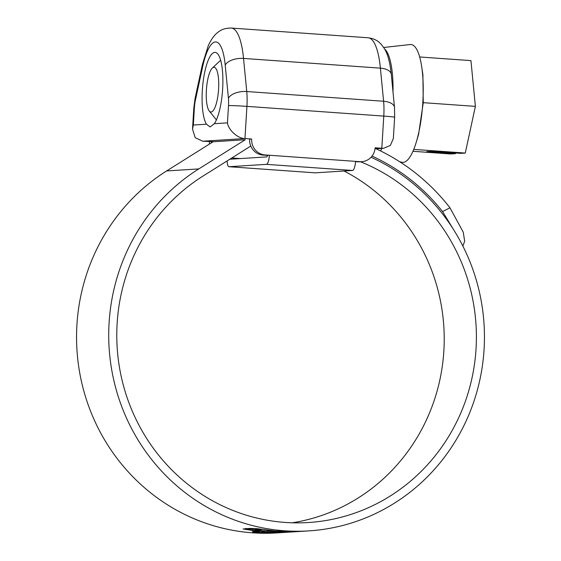 <?xml version="1.0" encoding="UTF-8"?>
<svg xmlns="http://www.w3.org/2000/svg" width="561" height="561" viewBox="0 0 561 561"><rect width="100%" height="100%" fill="white"/><g stroke="black" fill="none" stroke-linecap="round" stroke-linejoin="round"><path stroke-width="0.84" d="M227.45 122.866L228.502 105.608A14.951 4.039 -85.9 0 0 228.418 98.189L225.206 65.083A47.832 12.917 -85.9 0 0 202.689 66.507L195.389 100.279A14.951 4.039 -85.9 0 0 194.387 107.768L193.328 125.026L206.413 124.198L210.123 126.947L214.372 123.693L227.45 122.866C228.369 130.068 237.99 138.686 244.954 138.539L251.658 139.016A14.951 14.383 86.4 0 0 265.101 154.941L263.067 155.074A14.951 14.383 -93.6 0 1 249.624 139.142L251.658 139.016M206.413 124.198A37.37 10.091 94.1 0 1 202.332 90.293A37.37 10.091 94.1 0 1 215.136 52.376A37.37 10.091 94.1 0 1 222.64 89.01A37.37 10.091 94.1 0 1 214.372 123.693M193.328 125.026L192.521 129.163L195.186 137.669L202.71 141.211L211.441 141.561A14.951 14.383 86.4 0 0 211.42 142.81M213.208 141.688L211.441 141.561M361.705 161.68L359.671 161.813A14.951 14.383 -93.6 0 1 357.82 161.806L359.846 161.673A14.951 14.383 86.4 0 0 361.705 161.68A14.951 14.383 86.4 0 0 375.113 147.781L381.817 148.258L383.78 116.092L246.924 106.373L244.954 138.539L202.71 141.211M315.016 172.823A8.969 2.419 -85.9 0 0 315.1 172.837A8.969 2.419 -85.9 0 0 315.191 172.837L352.553 170.467A8.969 2.419 -85.9 0 0 355.541 161.372L269.406 155.25A8.969 2.419 94.1 0 1 266.419 164.352L229.056 166.715A8.969 2.419 94.1 0 1 228.965 166.715A8.969 2.419 94.1 0 1 227.121 160.916M265.101 154.941L269.406 155.25L267.373 155.376A1.494 0.407 94.1 0 1 266.875 156.898L229.786 159.24M359.846 161.673L355.541 161.372M209.449 144.044A14.951 14.383 -93.6 0 1 209.414 141.688M267.373 155.376L263.067 155.074M357.82 161.806L355.52 161.638M225.206 65.083A14.951 7.644 174.5 0 1 243.53 58.421L246.749 91.527L383.605 101.253L380.393 68.147A62.776 16.949 -85.9 0 0 368.149 37.776L231.293 28.05A62.776 16.949 94.1 0 1 243.53 58.421L380.393 68.147A14.951 7.644 -5.5 0 1 391.298 74.382L394.509 107.488L394.642 117.263L393.338 138.546L390.379 145.411L383.64 148.272L375.772 148.644M218.58 89.262A22.419 6.052 -85.9 0 0 212.317 68.063A22.419 6.052 -85.9 0 0 206.392 90.033A22.419 6.052 -85.9 0 0 209.267 111.001A22.419 6.052 -85.9 0 0 218.58 89.262M383.661 47.475L410.168 44.536A59.08 15.953 94.1 0 1 421.704 66.759L422.896 74.732L423.26 102.67L418.555 134.535M421.704 66.759A59.08 15.953 94.1 0 1 422.826 102.439A59.08 15.953 94.1 0 1 416.36 141.891A59.08 15.953 94.1 0 1 401.802 162.262L399.614 161.694M384.544 48.905A53.807 14.53 94.1 0 1 393.016 92.088M455.42 152.978L455.378 153.686L450.749 153.98L412.966 151.295M382.027 148.37A53.807 14.53 94.1 0 1 380.463 150.881M419.663 56.97L470.938 60.616L475.384 106.373L465.286 153.055L460.658 153.349L431.949 151.309L426.669 151.645L455.378 153.686M465.286 153.055L413.766 149.394M475.384 106.373L423.26 102.67M360.471 161.757A186.841 179.779 -93.6 0 1 476.037 348.809A186.841 179.779 -93.6 0 1 308.396 522.529A186.841 179.779 -93.6 0 1 117.137 323.311A186.841 179.779 -93.6 0 1 202.998 176.077L249.435 146.898A29.894 28.765 -93.6 0 1 250.802 146.091M344.054 171.007A186.841 179.779 -93.6 0 1 443.863 350.849A186.841 179.779 -93.6 0 1 292.26 522.796M308.922 530.881L276.755 532.915A195.214 187.837 -93.6 0 1 76.927 324.777A195.214 187.837 -93.6 0 1 166.631 170.944L213.075 141.772L245.241 139.731L198.804 168.91A195.214 187.837 -93.6 0 0 109.093 322.736A195.214 187.837 -93.6 0 0 308.922 530.881A195.214 187.837 -93.6 0 0 484.073 349.377A195.214 187.837 -93.6 0 0 371.059 157.248M298.838 531.414L276.019 532.403L260.844 532.193L278.824 532.529L298.838 531.414M302.021 531.302L301.552 531.344M259.364 532.059L253.074 531.337L259.364 532.059M259.266 531.996L252.555 531.19L259.266 531.996M259.049 531.842L252.674 531.036L259.056 531.758M243.137 528.897L250.255 529.745L245.031 528.637L246.581 528.518L264.694 531.519L256.363 530.783L254.813 530.874L259.427 531.737L243.095 528.925M248.271 528.455L254.82 528.525L261.181 529.759L255.22 529.626L262.071 530.727L276.447 531.569L261.931 531.057L248.207 528.497M256.489 528.588L278.768 531.576L300.058 531.358L275.689 531.036L256.489 528.588M252.976 532.101L259.028 532.88L269.981 532.95L252.632 532.165M375.071 148.321A205.074 197.332 -93.6 0 1 449.971 207.808L463.239 232.163L464.669 241.195L462.867 246.076M372.055 156.07A196.708 189.274 -93.6 0 1 442.566 211.581L449.971 207.808M453.905 230.178L442.566 211.581M263.544 532.592L268.733 532.943L259.385 532.859L254.217 532.214L263.544 532.55M278.796 531.106L278.768 531.576M255.283 528.623L255.22 529.626M267.562 530.832L267.52 531.505M261.952 530.706L261.931 531.057M254.855 530.187L254.813 530.874M250.276 529.332L250.255 529.745M256.524 532.403L266.468 532.901L256.314 532.438M228.418 98.189A14.951 7.644 174.5 0 1 246.749 91.527A29.894 8.071 94.1 0 1 246.924 106.373A14.951 0.526 -176.5 0 0 228.502 105.608M394.642 117.263A14.951 0.526 -176.5 0 0 383.78 116.092A29.894 8.071 -85.9 0 0 383.605 101.253A14.951 7.644 174.5 0 1 394.509 107.488M240.248 158.581L231.798 157.978M315.191 172.837L229.056 166.715M352.553 170.467L266.419 164.352M195.389 100.279A14.951 6.739 -167.8 0 1 195.13 98.14L202.437 64.368A14.951 6.739 12.2 0 0 202.689 66.507M194.387 107.768A14.951 0.526 -176.5 0 0 193.826 107.873L195.13 98.14M166.631 170.944L198.804 168.91M250.024 528.434L249.989 529.037M244.47 528.953L244.449 529.339M315.1 172.837L228.965 166.715M202.437 64.368L208.313 45.553C212.037 37.538 215.627 34.074 217.275 32.811C219.365 31.143 223.033 27.973 231.293 28.05M192.521 129.163L193.826 107.873M391.298 74.382C389.993 62.187 387.609 53.47 384.152 48.239L381.361 44.48C379.531 42.524 376.34 38.863 368.149 37.776M383.64 148.272L376.01 148.756M212.317 68.063L220.641 60.251M418.562 134.535L416.36 141.891M209.267 111.001L216.406 119.907"/></g></svg>
